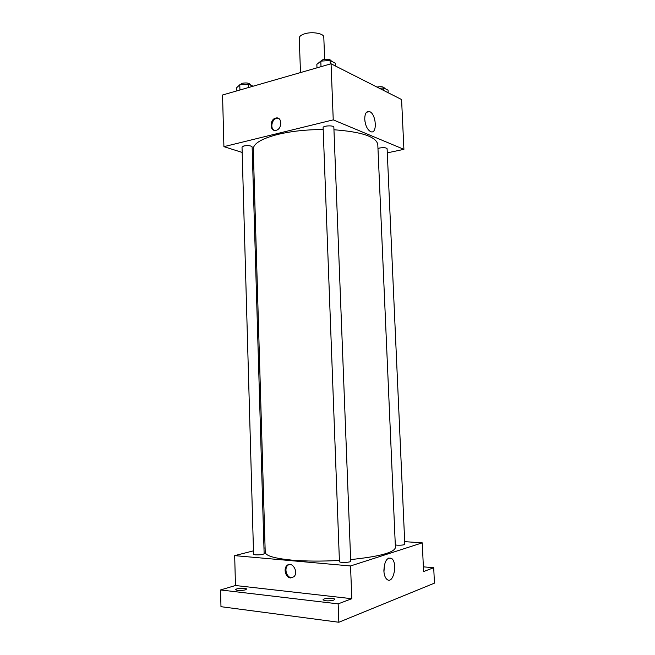 <?xml version="1.0" encoding="UTF-8"?>
<svg xmlns="http://www.w3.org/2000/svg" width="655" height="655" viewBox="0 0 655 655"><rect width="100%" height="100%" fill="white"/><g stroke="black" fill="none" stroke-linecap="round" stroke-linejoin="round"><path stroke-width="0.98" d="M324.643 59.302L323.799 37.179C324.094 33.421 311.911 31.309 304.378 33.888C301.013 35.018 299.31 36.41 299.261 38.08L300.481 72.582M242.17 152.435L223.912 146.655L222.553 95L331.062 63.781L401.581 99.544L403.906 149.34L387.293 152.861M253.477 156.021L252.396 155.677M323.185 129.493C306.384 129.567 291.27 131.213 277.835 134.414C261.591 138.639 253.403 143.535 253.272 149.094L265.218 552.271C265.627 555.792 274.437 558.404 291.655 560.099C305.885 561.31 321.802 561.417 339.388 560.426M350.638 559.591C379.499 556.562 394.425 552.533 395.415 547.498L377.796 144.526C376.289 136.739 361.675 131.819 333.952 129.764M223.912 146.655L333.239 119.865L403.906 149.34M395.301 544.935L397.11 545.181C401.384 545.32 403.947 545.009 404.806 544.264L387.105 148.726C386.204 147.637 383.732 147.4 379.671 148.005L377.976 148.554M243.865 145.95L242.023 147.072L253.567 554.253L255.548 554.85C260.133 554.99 262.999 554.613 264.137 553.721L252.134 146.916C250.98 145.631 248.22 145.304 243.865 145.95M323.12 127.659C322.768 125.621 334.05 125.154 333.853 127.217L350.703 561.22C351.039 562.53 339.192 562.932 339.437 561.605L323.12 127.659M333.239 119.865L331.062 63.781M364.745 119.251C364.794 113.52 366.366 110.957 369.445 111.563C376.298 113.626 377.624 134.709 370.697 131.655C367.349 129.755 365.367 125.621 364.745 119.251M276.115 130.296L275.952 130.329C269.492 131.942 269.565 118.932 276.009 118.015C282.248 116.533 282.37 129.06 276.115 130.296M274.273 130.32C269.868 128.429 271.874 118.964 276.819 118.326L278.481 118.375M364.909 121.069L365.654 124.499M265.087 547.875L263.973 548.153M253.477 550.839L234.678 555.628L350.54 565.961L422.254 542.848L404.684 541.644M338.152 603.869L338.84 622.25L220.972 606.686L220.555 589.95L338.152 603.869L351.809 598.703L350.54 565.961M234.678 555.628L235.464 585.513L220.555 589.95M338.84 622.25L434.445 583.146L433.708 567.721L423.376 566.845M422.254 542.848L423.597 571.553L433.708 567.721M383.871 570.849C384.395 561.261 386.925 557.102 391.461 558.363C397.994 562.342 393.532 584.612 387.121 579.528C385.214 577.988 384.133 575.098 383.871 570.849M235.464 585.513L351.809 598.703M290.566 577.939C285.719 577.718 283.116 568.687 286.972 565.543C291.942 560.533 299.122 572.216 293.825 576.801L290.566 577.939M292.589 577.628L291.401 577.677C286.554 577.464 283.959 568.442 287.799 565.306L289.06 564.495M384.395 564.962L383.953 571.979M245.314 589.885C240.516 590.835 237.298 590.777 235.644 589.721C235.366 588.28 246.771 587.633 246.558 589.099L245.314 589.885M333.706 600.136C328.613 601.225 325.068 601.11 323.054 599.8C322.735 598.146 334.893 597.688 334.689 599.366L333.706 600.136M316.979 67.833L316.848 64.362L320.803 61.128L330.087 60.522L335.262 63.167L335.376 65.967M321.015 66.671L320.803 61.128M330.226 64.026L330.087 60.522M331.291 61.136L331.283 60.948C330.194 59.245 327.418 58.811 322.931 59.654L320.631 61.267M379.327 88.261L383.756 87.983L388.071 90.185L388.186 92.748M383.871 90.562L383.756 87.983M376.993 87.074L376.993 87.074C381.022 86.362 383.486 86.681 384.395 88.04L384.403 88.31M236.856 90.881L236.766 87.623L239.779 84.782L248.433 84.233L253.149 86.198M239.927 90.005L239.779 84.782M248.532 87.524L248.433 84.233M250.308 85.011L250.3 84.585C249.137 82.98 246.395 82.555 242.072 83.316L240.254 84.749M276.819 118.326L276.009 118.015M366.489 112.292L369.445 111.563M287.799 565.306L286.972 565.543M388.456 558.125L391.461 558.363"/></g></svg>
